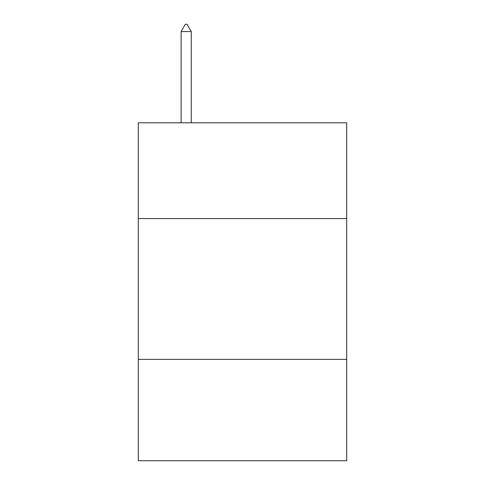<?xml version="1.0" encoding="UTF-8"?>
<svg xmlns="http://www.w3.org/2000/svg" width="485" height="485" viewBox="0 0 485 485"><rect width="100%" height="100%" fill="white"/><g stroke="black" fill="none" stroke-linecap="round" stroke-linejoin="round"><path stroke-width="0.73" d="M346.696 218.565L346.696 122.814L138.304 122.814L138.304 218.565L346.696 218.565L346.696 460.75L138.304 460.75L138.304 218.565M346.696 359.367L138.304 359.367M191.248 31.573L187.022 24.25L185.331 24.25L181.111 31.573L191.248 31.573L191.248 122.814M181.111 31.573L181.111 122.814"/></g></svg>

